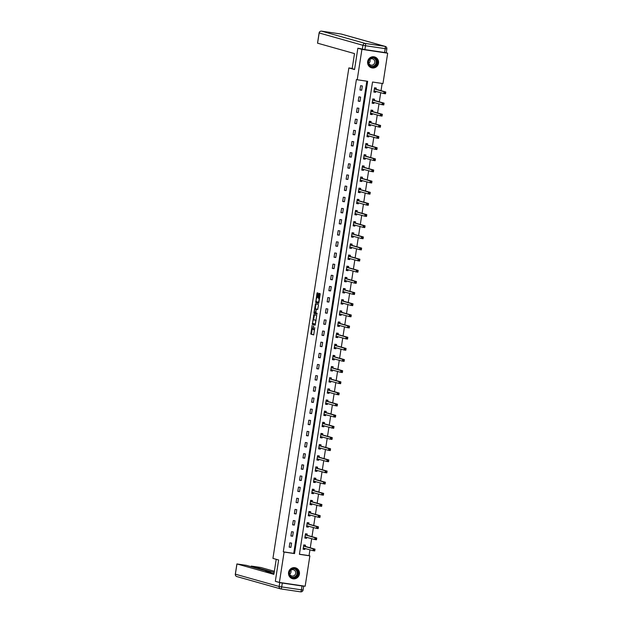 <?xml version="1.0" encoding="UTF-8"?>
<svg xmlns="http://www.w3.org/2000/svg" width="623" height="623" viewBox="0 0 623 623"><rect width="100%" height="100%" fill="white"/><g stroke="black" fill="none" stroke-linecap="round" stroke-linejoin="round"><path stroke-width="0.93" d="M312.115 325.44L310.822 334.099L313.704 334.909L314.747 327.698A2.274 0.53 -81.6 0 1 313.906 329.801A2.274 0.53 -81.6 0 1 313.891 329.801L313.649 329.731A2.274 0.53 -81.6 0 1 313.486 327.348L313.595 325.852L313.26 327.277A2.274 0.53 -81.6 0 1 312.419 329.388A2.274 0.53 -81.6 0 1 312.403 329.38L312.162 329.318A2.274 0.53 -81.6 0 1 311.998 326.927L312.115 325.44M378.511 63.172A5.646 5.49 -74.3 0 1 371.557 67.798A5.646 5.49 -74.3 0 1 367.648 61.568A5.646 5.49 -74.3 0 1 374.61 56.934A5.646 5.49 -74.3 0 1 378.511 63.172M299.422 574.056A5.646 5.49 -74.3 0 1 292.467 578.689A5.646 5.49 -74.3 0 1 288.558 572.451A5.646 5.49 -74.3 0 1 295.52 567.826A5.646 5.49 -74.3 0 1 299.422 574.056M318.073 293.783L318.018 293.044L317.216 292.81L316.943 293.472L315.713 302.498L318.594 303.308L318.859 302.646L320.136 294.368L320.09 293.62L319.108 293.347L318.298 297.545L318.828 298.433A1.9 0.444 -81.6 0 1 318.976 300.395A1.9 0.444 -81.6 0 1 318.267 302.186A1.9 0.444 -81.6 0 1 318.252 302.186L316.359 301.649A1.9 0.444 -81.6 0 1 316.219 299.679A1.9 0.444 -81.6 0 1 316.928 297.895A1.9 0.444 -81.6 0 1 316.943 297.895L317.52 297.327L318.073 293.783M279.392 582.427L275.327 581.282L278.629 559.984L272.936 558.387L348.857 67.938L354.549 69.542L357.851 48.244L361.916 49.388L387.677 53.196L382.974 83.568L372.531 82.026L299.414 554.314L309.865 555.864L305.161 586.235L279.392 582.427L284.096 552.056L294.539 553.598L367.656 81.309L357.213 79.76L361.916 49.388M357.213 79.76L356.403 79.534L283.286 551.822L284.096 552.056M313.836 314.631L312.341 324.31L315.215 325.12L316.71 315.44L313.836 314.631M313.976 312.66L315.518 303.72L318.4 304.53L318.454 305.278L317.637 309.475L316.461 309.148L316.204 309.802L315.884 312.902L317.099 313.244L316.951 314.226L314.023 313.4L313.976 312.66L314.701 312.567A1.9 0.444 -81.6 0 1 314.537 310.597A1.9 0.444 -81.6 0 1 315.246 308.806A1.9 0.444 -81.6 0 1 315.261 308.806L315.954 304.483L315.254 304.382M352.205 68.437L348.857 67.938M283.286 551.822L293.729 553.372L366.83 81.185M290.918 547.399L291.58 543.108L289.835 542.851L289.173 547.142L290.918 547.399L289.212 546.916M292.639 536.247L293.308 531.956L291.564 531.699L290.902 535.99L292.639 536.247L290.933 535.764M294.368 525.096L295.029 520.805L293.293 520.548L292.623 524.839L294.368 525.096L292.662 524.621M296.096 513.944L296.758 509.661L295.014 509.404L294.352 513.687L296.096 513.944L294.383 513.469M297.817 502.8L298.479 498.509L296.743 498.252L296.081 502.543L297.817 502.8L296.112 502.317M299.546 491.648L300.208 487.357L298.472 487.1L297.802 491.391L299.546 491.648L297.841 491.165M301.267 480.497L301.937 476.206L300.193 475.949L299.531 480.24L301.267 480.497L299.562 480.022M302.996 469.345L303.658 465.062L301.921 464.805L301.259 469.088L302.996 469.345L301.291 468.87M304.725 458.201L305.387 453.91L303.65 453.653L302.98 457.944L304.725 458.201L303.019 457.718M306.446 447.049L307.116 442.758L305.371 442.501L304.709 446.792L306.446 447.049L304.74 446.566M308.175 435.898L308.837 431.614L307.1 431.35L306.438 435.641L308.175 435.898L306.469 435.422M309.904 424.746L310.566 420.463L308.821 420.206L308.159 424.489L309.904 424.746L308.198 424.271M311.625 413.602L312.294 409.311L310.55 409.054L309.888 413.345L311.625 413.602L309.919 413.119M313.353 402.45L314.015 398.159L312.279 397.902L311.609 402.193L313.353 402.45L311.648 401.967M315.082 391.299L315.744 387.015L314 386.751L313.338 391.042L315.082 391.299L313.377 390.823M316.803 380.147L317.473 375.864L315.729 375.607L315.067 379.89L316.803 380.147L315.098 379.672M318.532 369.003L319.194 364.712L317.457 364.455L316.788 368.746L318.532 369.003L316.827 368.52M320.261 357.851L320.923 353.56L319.178 353.303L318.517 357.594L320.261 357.851L318.555 357.368M321.982 346.7L322.644 342.416L320.907 342.152L320.245 346.443L321.982 346.7L320.277 346.224M323.711 335.548L324.373 331.265L322.636 331.008L321.966 335.291L323.711 335.548L322.005 335.073M325.44 324.404L326.102 320.113L324.357 319.856L323.695 324.147L325.44 324.404L323.726 323.921M327.161 313.252L327.823 308.961L326.086 308.704L325.424 312.995L327.161 313.252L325.455 312.769M328.889 302.1L329.551 297.817L327.815 297.56L327.145 301.844L328.889 302.1L327.184 301.625M330.611 290.949L331.28 286.666L329.536 286.409L328.874 290.692L330.611 290.949L328.905 290.474M332.339 279.805L333.001 275.514L331.265 275.257L330.603 279.548L332.339 279.805L330.634 279.322M334.068 268.653L334.73 264.362L332.986 264.105L332.324 268.396L334.068 268.653L332.363 268.17M335.789 257.501L336.459 253.218L334.715 252.961L334.053 257.244L335.789 257.501L334.084 257.026M337.518 246.35L338.18 242.067L336.443 241.81L335.781 246.093L337.518 246.35L335.813 245.875M339.247 235.206L339.909 230.915L338.164 230.658L337.502 234.949L339.247 235.206L337.541 234.723M340.968 224.054L341.638 219.763L339.893 219.506L339.231 223.797L340.968 224.054L339.262 223.571M342.697 212.902L343.359 208.619L341.622 208.362L340.952 212.645L342.697 212.902L340.991 212.427M344.426 201.751L345.087 197.468L343.343 197.211L342.681 201.494L344.426 201.751L342.72 201.276M346.147 190.607L346.816 186.316L345.072 186.059L344.41 190.35L346.147 190.607L344.441 190.124M347.875 179.455L348.537 175.164L346.801 174.907L346.131 179.198L347.875 179.455L346.17 178.972M349.604 168.303L350.266 164.02L348.522 163.763L347.86 168.046L349.604 168.303L347.891 167.828M351.325 157.152L351.987 152.869L350.251 152.612L349.589 156.895L351.325 157.152L349.62 156.677M353.054 146.008L353.716 141.717L351.979 141.46L351.31 145.751L353.054 146.008L351.349 145.525M354.783 134.856L355.445 130.565L353.7 130.308L353.039 134.599L354.783 134.856L353.07 134.373M356.504 123.704L357.166 119.421L355.429 119.164L354.767 123.447L356.504 123.704L354.799 123.229M358.233 112.561L358.895 108.27L357.158 108.013L356.488 112.296L358.233 112.561L356.527 112.078M359.954 101.409L360.624 97.118L358.879 96.861L358.217 101.152L359.954 101.409L358.248 100.926M361.683 90.257L362.345 85.966L360.608 85.709L359.946 90L361.683 90.257L359.977 89.774M299.429 554.213L309.047 555.63L309.95 549.813M310.262 547.804L311.671 538.669M311.983 536.66L313.4 527.517M313.712 525.508L315.129 516.366M315.44 514.357L316.85 505.222M317.162 503.205L318.579 494.07M318.89 492.061L320.308 482.918M320.611 480.909L322.029 471.767M322.34 469.758L323.758 460.623M324.069 458.614L325.479 449.471M325.79 447.462L327.207 438.319M327.519 436.31L328.936 427.168M329.248 425.159L330.657 416.024M330.969 414.015L332.386 404.872M332.698 402.863L334.115 393.72M334.426 391.711L335.836 382.569M336.147 380.56L337.565 371.425M337.876 369.416L339.294 360.273M339.605 358.264L341.015 349.121M341.326 347.112L342.743 337.97M343.055 335.961L344.472 326.826M344.784 324.817L346.193 315.674M346.505 313.665L347.922 304.522M348.234 302.513L349.651 293.371M349.955 291.362L351.372 282.227M351.684 280.218L353.101 271.075M353.412 269.066L354.822 259.923M355.133 257.914L356.551 248.772M356.862 246.763L358.28 237.628M358.591 235.619L360.001 226.476M360.312 224.467L361.729 215.324M362.041 213.315L363.458 204.173M363.77 202.164L365.179 193.029M365.491 191.02L366.908 181.877M367.22 179.868L368.637 170.725M368.948 168.716L370.358 159.574M370.669 157.564L372.087 148.43M372.398 146.421L373.816 137.278M374.127 135.269L375.537 126.126M375.848 124.117L377.265 114.975M377.577 112.965L378.994 103.831M379.298 101.822L380.715 92.679M381.027 90.67L382.148 83.443M305.325 546.324L305.504 545.164L303.767 544.907L303.097 549.198L304.842 549.455L304.997 548.427M307.053 535.173L307.232 534.012L305.488 533.755L304.826 538.046L306.563 538.303L306.726 537.275M308.774 524.021L308.953 522.868L307.217 522.611L306.555 526.894L308.292 527.151L308.455 526.124M310.503 512.877L310.682 511.717L308.938 511.46L308.276 515.751L310.02 516.008L310.176 514.98M312.232 501.725L312.411 500.565L310.667 500.308L310.005 504.599L311.741 504.856L311.905 503.828M313.953 490.574L314.132 489.413L312.396 489.156L311.734 493.447L313.47 493.704L313.626 492.676M315.682 479.422L315.861 478.269L314.117 478.012L313.455 482.295L315.199 482.552L315.355 481.524M317.411 468.278L317.59 467.118L315.845 466.861L315.183 471.152L316.92 471.409L317.084 470.381M319.132 457.126L319.311 455.966L317.574 455.709L316.905 460L318.649 460.257L318.805 459.229M320.861 445.975L321.04 444.814L319.295 444.557L318.633 448.848L320.378 449.105L320.534 448.077M322.589 434.823L322.769 433.67L321.024 433.413L320.362 437.696L322.099 437.953L322.262 436.925M324.31 423.679L324.49 422.519L322.753 422.262L322.083 426.553L323.828 426.81L323.983 425.782M326.039 412.527L326.218 411.367L324.474 411.11L323.812 415.401L325.556 415.658L325.712 414.63M327.76 401.376L327.939 400.223L326.203 399.958L325.541 404.249L327.277 404.506L327.441 403.478M329.489 390.224L329.668 389.071L327.932 388.814L327.262 393.097L329.006 393.354L329.162 392.326M331.218 379.08L331.397 377.92L329.653 377.663L328.991 381.954L330.735 382.211L330.891 381.183M332.939 367.928L333.118 366.768L331.381 366.511L330.72 370.802L332.456 371.059L332.62 370.031M334.668 356.777L334.847 355.624L333.11 355.359L332.441 359.65L334.185 359.907L334.341 358.879M336.397 345.625L336.576 344.472L334.831 344.215L334.169 348.498L335.906 348.755L336.07 347.727M338.118 334.481L338.297 333.321L336.56 333.064L335.898 337.355L337.635 337.611L337.798 336.584M339.846 323.329L340.026 322.169L338.281 321.912L337.619 326.203L339.364 326.46L339.519 325.432M341.575 312.178L341.754 311.025L340.01 310.768L339.348 315.051L341.085 315.308L341.248 314.28M343.296 301.026L343.475 299.873L341.739 299.616L341.077 303.899L342.814 304.156L342.969 303.128M345.025 289.882L345.204 288.722L343.46 288.465L342.798 292.755L344.542 293.012L344.698 291.985M346.754 278.73L346.933 277.57L345.189 277.313L344.527 281.604L346.263 281.861L346.427 280.833M348.475 267.579L348.654 266.426L346.918 266.169L346.248 270.452L347.992 270.709L348.148 269.681M350.204 256.427L350.383 255.274L348.639 255.017L347.977 259.3L349.721 259.557L349.877 258.529M351.933 245.283L352.112 244.123L350.367 243.866L349.705 248.156L351.442 248.413L351.606 247.386M353.654 234.131L353.833 232.971L352.096 232.714L351.427 237.005L353.171 237.262L353.327 236.234M355.383 222.979L355.562 221.827L353.817 221.57L353.155 225.853L354.9 226.11L355.055 225.082M357.104 211.828L357.283 210.675L355.546 210.418L354.884 214.701L356.621 214.958L356.784 213.93M358.832 200.684L359.012 199.524L357.275 199.267L356.605 203.557L358.35 203.814L358.505 202.786M360.561 189.532L360.74 188.372L358.996 188.115L358.334 192.406L360.078 192.663L360.234 191.635M362.282 178.38L362.461 177.228L360.725 176.971L360.063 181.254L361.799 181.511L361.963 180.483M364.011 167.229L364.19 166.076L362.454 165.819L361.784 170.102L363.528 170.359L363.684 169.331M365.74 156.085L365.919 154.925L364.175 154.668L363.513 158.958L365.249 159.215L365.413 158.187M367.461 144.933L367.64 143.773L365.903 143.516L365.242 147.807L366.978 148.064L367.142 147.036M369.19 133.781L369.369 132.629L367.625 132.372L366.963 136.655L368.707 136.912L368.863 135.884M370.919 122.63L371.098 121.477L369.353 121.22L368.691 125.503L370.428 125.768L370.592 124.732M372.64 111.486L372.819 110.326L371.082 110.069L370.412 114.359L372.157 114.616L372.313 113.588M374.368 100.334L374.548 99.174L372.803 98.917L372.141 103.208L373.886 103.465L374.041 102.437M376.097 89.182L376.276 88.03L374.532 87.773L373.87 92.056L375.607 92.313L375.77 91.285M385.839 52.675L387.677 53.196M357.851 48.244L360.468 48.633M309.047 555.63L309.865 555.864M293.729 553.372L294.539 553.598M304.842 549.455L303.136 548.972M306.563 538.303L304.857 537.828M308.292 527.151L306.586 526.676M310.02 516.008L308.315 515.525M311.741 504.856L310.036 504.373M313.47 493.704L311.765 493.229M315.199 482.552L313.494 482.077M316.92 471.409L315.215 470.926M318.649 460.257L316.943 459.774M320.378 449.105L318.672 448.63M322.099 437.953L320.393 437.478M323.828 426.81L322.122 426.327M325.556 415.658L323.843 415.175M327.277 404.506L325.572 404.031M329.006 393.354L327.301 392.879M330.735 382.211L329.022 381.728M332.456 371.059L330.751 370.576M334.185 359.907L332.48 359.432M335.906 348.755L334.201 348.28M337.635 337.611L335.929 337.129M339.364 326.46L337.658 325.977M341.085 315.308L339.379 314.833M342.814 304.156L341.108 303.681M344.542 293.012L342.837 292.53M346.263 281.861L344.558 281.378M347.992 270.709L346.287 270.234M349.721 259.557L348.016 259.082M351.442 248.413L349.737 247.931M353.171 237.262L351.465 236.779M354.9 226.11L353.186 225.635M356.621 214.958L354.915 214.483M358.35 203.814L356.644 203.332M360.078 192.663L358.365 192.18M361.799 181.511L360.094 181.036M363.528 170.359L361.823 169.884M365.249 159.215L363.544 158.733M366.978 148.064L365.273 147.581M368.707 136.912L367.002 136.437M370.428 125.768L368.723 125.285M372.157 114.616L370.451 114.134M373.886 103.465L372.18 102.982M375.607 92.313L373.901 91.838M312.115 329.287L311.516 334.201L313.79 334.839M313.011 323.477L313.034 324.419L315.3 325.05M314.444 314.802L313.595 319.739M312.629 322.854L312.668 323.384L315.191 324.092L315.534 322.613A2.274 0.53 -81.6 0 0 315.37 320.222L313.649 319.739A2.274 0.53 -81.6 0 0 313.634 319.739A2.274 0.53 -81.6 0 0 312.785 321.842L312.629 322.854M316.118 320.354A2.274 0.53 -81.6 0 0 316.063 320.323L315.37 320.222M314.311 319.84A2.274 0.53 -81.6 0 1 314.327 319.84A2.274 0.53 -81.6 0 0 314.327 319.84L316.063 320.323M316.134 303.892L315.954 304.483M317.722 309.413L316.468 309.148M317.029 314.156L314.023 313.4M316.679 309.179L315.954 308.915A1.9 0.444 -81.6 0 0 315.939 308.907A1.9 0.444 -81.6 0 0 315.931 308.907L315.246 308.806M316.204 309.779L315.347 312.754L315.83 312.824L314.677 312.559M315.978 309.74L315.923 308.992L315.261 308.806L315.954 308.915M314.67 312.762L314.724 313.509M319.716 293.519L318.992 297.646L319.498 298.526L318.828 298.433M316.391 301.657L316.414 302.599L318.68 303.237M317.816 292.981L316.975 297.903M303.167 548.777L304.445 548.972L304.927 548.404M303.72 545.211L304.997 545.398L303.744 545.047M303.276 548.038L313.011 550.677L313.283 548.894L315.028 549.151L305.395 546.441L304.997 545.398M314.631 549.665L315.028 549.151L314.747 550.934L313.011 550.677L314.522 550.382L314.631 549.665L313.937 549.564L313.821 550.28M313.937 549.564L313.283 548.894L303.588 546.067M314.522 550.382L314.747 550.934M298.308 571.408A4.883 4.75 -74.3 0 1 295.567 577.747A4.883 4.75 -74.3 0 1 289.415 575.029A4.883 4.75 -74.3 0 1 292.156 568.69A4.883 4.75 -74.3 0 1 298.308 571.408M289.664 574.873A4.525 4.4 105.7 0 0 297.023 576.197A4.525 4.4 105.7 0 0 295.006 568.846A4.525 4.4 105.7 0 0 289.664 574.873M290.801 570.255A3.216 3.131 -74.3 0 1 289.703 574.149M289.664 574.056A3.216 3.131 105.7 0 0 294.905 574.998A3.216 3.131 105.7 0 0 293.464 569.765A3.216 3.131 105.7 0 0 289.664 574.056M291.089 578.082A5.607 5.451 105.7 0 0 298.962 571.135A5.607 5.451 105.7 0 0 294.025 567.623M377.398 60.524A4.883 4.75 -74.3 0 1 374.657 66.856A4.883 4.75 -74.3 0 1 368.505 64.146A4.883 4.75 -74.3 0 1 371.246 57.807A4.883 4.75 -74.3 0 1 377.398 60.524M368.754 63.982A4.525 4.4 105.7 0 0 376.113 65.314A4.525 4.4 105.7 0 0 374.096 57.955A4.525 4.4 105.7 0 0 368.754 63.982M369.883 59.364A3.216 3.131 -74.3 0 1 368.793 63.266M368.754 63.172A3.216 3.131 105.7 0 0 373.995 64.114A3.216 3.131 105.7 0 0 372.554 58.873A3.216 3.131 105.7 0 0 368.754 63.172M370.179 67.191A5.607 5.451 105.7 0 0 378.052 60.252A5.607 5.451 105.7 0 0 373.115 56.74M276.215 559.306L273.886 574.344L236.958 563.955L235.377 574.18L279.135 586.484L279.735 582.622L276.254 581.547M274.175 572.498L251.373 566.089L251.279 566.72M274.361 571.291L260.842 567.491L251.373 566.089M302.015 585.978L282.312 583.066L281.713 586.928L301.415 589.841L302.015 585.978L303.674 586.173L302.544 585.846M269.004 572.42L269.066 572L270.67 572.171L246.428 565.357L236.958 563.955M269.066 572L265.795 571.517L273.964 573.814M276.97 581.75L276.238 581.641M279.735 582.622L282.312 583.066M354.58 69.348L352.166 68.67L354.503 53.594L317.582 43.182M364.899 49.599L384.601 52.511L385.201 48.649L365.491 45.736L364.899 49.599L358.786 48.384M386.205 52.682L384.601 52.511M304.888 537.633L306.173 537.82L306.656 537.252M305.441 534.059L306.726 534.246L305.472 533.895M305.005 536.894L314.732 539.526L315.012 537.742L316.749 537.999L307.123 535.289L306.726 534.246M316.359 538.513L316.749 537.999L316.476 539.783L314.732 539.526L316.25 539.23L316.359 538.513L315.659 538.412L315.55 539.129M315.659 538.412L315.012 537.742L305.309 534.916M316.25 539.23L316.476 539.783M306.617 526.482L307.894 526.669L308.377 526.108M307.17 522.907L308.447 523.094L307.194 522.744M306.734 525.742L316.461 528.374L316.733 526.591L318.478 526.848L308.844 524.138L308.447 523.094M318.08 527.37L318.478 526.848L318.197 528.639L316.461 528.374L317.971 528.078L318.08 527.37L317.387 527.26L317.278 527.977M317.387 527.26L316.733 526.591L307.038 523.764M317.971 528.078L318.197 528.639M308.346 515.33L309.623 515.517L310.106 514.956M308.899 511.756L310.176 511.95L308.922 511.592M308.455 514.59L318.189 517.23L318.462 515.439L320.206 515.696L310.573 512.994L310.176 511.95M319.809 516.218L320.206 515.696L319.926 517.487L318.189 517.23L319.7 516.934L319.809 516.218L319.116 516.117L318.999 516.825M319.116 516.117L318.462 515.439L308.759 512.62M319.7 516.934L319.926 517.487M310.067 504.178L311.344 504.373L311.835 503.805M310.62 500.612L311.897 500.799L310.643 500.448M310.184 503.439L319.911 506.078L320.191 504.295L321.927 504.552L312.302 501.842L311.897 500.799M321.538 505.066L321.927 504.552L321.655 506.335L319.911 506.078L321.421 505.783L321.538 505.066L320.837 504.965L320.728 505.681M320.837 504.965L320.191 504.295L310.488 501.468M321.421 505.783L321.655 506.335M311.796 493.034L313.073 493.221L313.556 492.653M312.349 489.46L313.626 489.647L312.372 489.296M311.913 492.295L321.639 494.927L321.912 493.143L323.656 493.4L314.023 490.69L313.626 489.647M323.259 493.914L323.656 493.4L323.376 495.184L321.639 494.927L323.15 494.631L323.259 493.914L322.566 493.813L322.457 494.53M322.566 493.813L321.912 493.143L312.216 490.317M323.15 494.631L323.376 495.184M313.517 481.883L314.802 482.07L315.285 481.509M314.07 478.308L315.355 478.495L314.101 478.145M313.634 481.143L323.36 483.775L323.641 481.992L325.385 482.249L315.752 479.539L315.355 478.495M324.988 482.77L325.385 482.249L325.105 484.04L323.36 483.775L324.879 483.479L324.988 482.77L324.295 482.661L324.178 483.378M324.295 482.661L323.641 481.992L313.937 479.165M324.879 483.479L325.105 484.04M315.246 470.731L316.523 470.918L317.006 470.357M315.799 467.157L317.076 467.351L315.822 466.993M315.363 469.991L325.089 472.631L325.37 470.84L327.106 471.097L317.481 468.395L317.076 467.351M326.717 471.619L327.106 471.097L326.834 472.888L325.089 472.631L326.6 472.335L326.717 471.619L326.016 471.518L325.907 472.226M326.016 471.518L325.37 470.84L315.666 468.021M326.6 472.335L326.834 472.888M316.975 459.579L318.252 459.774L318.735 459.206M317.528 456.013L318.805 456.2L317.551 455.849M317.084 458.84L326.818 461.479L327.091 459.696L328.835 459.953L319.202 457.243L318.805 456.2M328.438 460.467L328.835 459.953L328.555 461.736L326.818 461.479L328.329 461.184L328.438 460.467L327.745 460.366L327.636 461.082M327.745 460.366L327.091 459.696L317.395 456.869M328.329 461.184L328.555 461.736M318.696 448.435L319.981 448.622L320.463 448.054M319.249 444.861L320.534 445.048L319.28 444.697M318.812 447.696L328.539 450.328L328.819 448.544L330.556 448.801L320.931 446.091L320.534 445.048M330.167 449.315L330.556 448.801L330.283 450.585L328.539 450.328L330.058 450.032L330.167 449.315L329.466 449.214L329.357 449.931M329.466 449.214L328.819 448.544L319.116 445.718M330.058 450.032L330.283 450.585M320.424 437.284L321.702 437.471L322.184 436.91M320.977 433.709L322.255 433.896L321.001 433.546M320.541 436.544L330.268 439.184L330.548 437.393L332.285 437.65L322.659 434.94L322.255 433.896M331.895 438.171L332.285 437.65L332.012 439.441L330.268 439.184L331.779 438.88L331.895 438.171L331.195 438.062L331.086 438.779M331.195 438.062L330.548 437.393L320.845 434.566M331.779 438.88L332.012 439.441M322.153 426.132L323.43 426.319L323.913 425.758M322.706 422.558L323.983 422.752L322.73 422.394M322.262 425.392L331.997 428.032L332.269 426.241L334.014 426.498L324.381 423.796L323.983 422.752M333.617 427.02L334.014 426.498L333.733 428.289L331.997 428.032L333.507 427.736L333.617 427.02L332.923 426.919L332.814 427.627M332.923 426.919L332.269 426.241L322.574 423.422M333.507 427.736L333.733 428.289M323.874 414.98L325.159 415.175L325.642 414.606M324.427 411.414L325.712 411.601L324.458 411.25M323.991 414.24L333.718 416.88L333.998 415.097L335.735 415.354L326.109 412.644L325.712 411.601M335.345 415.868L335.735 415.354L335.462 417.137L333.718 416.88L335.236 416.585L335.345 415.868L334.644 415.767L334.535 416.483M334.644 415.767L333.998 415.097L324.295 412.27M335.236 416.585L335.462 417.137M325.603 403.836L326.88 404.023L327.363 403.463M326.156 400.262L327.433 400.449L326.179 400.098M325.72 403.097L335.447 405.729L335.727 403.945L337.464 404.202L327.83 401.492L327.433 400.449M337.066 404.716L337.464 404.202L337.191 405.986L335.447 405.729L336.957 405.433L337.066 404.716L336.373 404.615L336.264 405.332M336.373 404.615L335.727 403.945L326.024 401.119M336.957 405.433L337.191 405.986M327.332 392.685L328.609 392.872L329.092 392.311M327.885 389.11L329.162 389.297L327.908 388.947M327.441 391.945L337.175 394.585L337.448 392.794L339.192 393.051L329.559 390.341L329.162 389.297M338.795 393.572L339.192 393.051L338.912 394.842L337.175 394.585L338.686 394.281L338.795 393.572L338.102 393.463L337.993 394.18M338.102 393.463L337.448 392.794L327.753 389.967M338.686 394.281L338.912 394.842M329.053 381.533L330.338 381.72L330.821 381.159M329.606 377.959L330.891 378.153L329.637 377.795M329.17 380.793L338.896 383.433L339.177 381.642L340.913 381.899L331.288 379.197L330.891 378.153M340.524 382.421L340.913 381.899L340.641 383.69L338.896 383.433L340.415 383.137L340.524 382.421L339.823 382.32L339.714 383.028M339.823 382.32L339.177 381.642L329.474 378.823M340.415 383.137L340.641 383.69M330.782 370.381L332.059 370.576L332.542 370.007M331.335 366.815L332.612 367.002L331.358 366.651M330.899 369.641L340.625 372.281L340.898 370.498L342.642 370.755L333.009 368.045L332.612 367.002M342.245 371.269L342.642 370.755L342.362 372.538L340.625 372.281L342.136 371.986L342.245 371.269L341.552 371.168L341.443 371.884M341.552 371.168L340.898 370.498L331.202 367.671M342.136 371.986L342.362 372.538M332.511 359.237L333.788 359.424L334.271 358.864M333.064 355.663L334.341 355.85L333.087 355.499M332.62 358.498L342.354 361.13L342.627 359.346L344.371 359.603L334.738 356.893L334.341 355.85M343.974 360.117L344.371 359.603L344.091 361.387L342.354 361.13L343.865 360.834L343.974 360.117L343.281 360.016L343.164 360.733M343.281 360.016L342.627 359.346L332.931 356.52M343.865 360.834L344.091 361.387M334.232 348.086L335.509 348.273L335.999 347.712M334.785 344.511L336.07 344.698L334.808 344.348M334.349 347.346L344.075 349.986L344.355 348.195L346.092 348.452L336.467 345.742L336.07 344.698M345.703 348.973L346.092 348.452L345.82 350.243L344.075 349.986L345.594 349.682L345.703 348.973L345.002 348.864L344.893 349.581M345.002 348.864L344.355 348.195L334.652 345.368M345.594 349.682L345.82 350.243M335.961 336.934L337.238 337.121L337.721 336.56M336.513 333.36L337.791 333.554L336.537 333.196M336.077 336.194L345.804 338.834L346.077 337.043L347.821 337.3L338.188 334.598L337.791 333.554M347.424 337.822L347.821 337.3L347.541 339.091L345.804 338.834L347.315 338.538L347.424 337.822L346.731 337.721L346.622 338.429M346.731 337.721L346.077 337.043L336.381 334.224M347.315 338.538L347.541 339.091M337.682 325.782L338.967 325.977L339.449 325.408M338.242 322.216L339.519 322.403L338.266 322.052M337.798 325.042L347.533 327.682L347.805 325.899L349.55 326.156L339.917 323.446L339.519 322.403M349.153 326.67L349.55 326.156L349.269 327.939L347.533 327.682L349.044 327.387L349.153 326.67L348.459 326.569L348.343 327.285M348.459 326.569L347.805 325.899L338.102 323.072M349.044 327.387L349.269 327.939M339.41 314.638L340.688 314.825L341.17 314.265M339.963 311.064L341.24 311.251L339.987 310.9M339.527 313.899L349.254 316.531L349.534 314.747L351.271 315.004L341.645 312.294L341.24 311.251M350.881 315.518L351.271 315.004L350.998 316.788L349.254 316.531L350.765 316.235L350.881 315.518L350.181 315.417L350.071 316.134M350.181 315.417L349.534 314.747L339.831 311.921M350.765 316.235L350.998 316.788M341.139 303.487L342.416 303.674L342.899 303.113M341.692 299.912L342.969 300.099L341.716 299.749M341.256 302.747L350.983 305.387L351.255 303.596L353 303.853L343.366 301.143L342.969 300.099M352.602 304.374L353 303.853L352.719 305.644L350.983 305.387L352.493 305.083L352.602 304.374L351.909 304.265L351.8 304.982M351.909 304.265L351.255 303.596L341.56 300.769M352.493 305.083L352.719 305.644M342.86 292.335L344.145 292.522L344.628 291.961M343.413 288.761L344.698 288.955L343.444 288.597M342.977 291.595L352.704 294.235L352.984 292.444L354.728 292.701L345.095 289.999L344.698 288.955M354.331 293.223L354.728 292.701L354.448 294.492L352.704 294.235L354.222 293.939L354.331 293.223L353.638 293.122L353.521 293.838M353.638 293.122L352.984 292.444L343.281 289.625M354.222 293.939L354.448 294.492M344.589 281.183L345.866 281.378L346.349 280.809M345.142 277.617L346.419 277.803L345.165 277.453M344.706 280.443L354.432 283.083L354.713 281.3L356.449 281.557L346.824 278.847L346.419 277.803M356.06 282.071L356.449 281.557L356.177 283.34L354.432 283.083L355.943 282.787L356.06 282.071L355.359 281.97L355.25 282.686M355.359 281.97L354.713 281.3L345.01 278.473M355.943 282.787L356.177 283.34M346.318 270.039L347.595 270.226L348.078 269.666M346.871 266.465L348.148 266.652L346.894 266.301M346.427 269.3L356.161 271.932L356.434 270.148L358.178 270.405L348.545 267.695L348.148 266.652M357.781 270.919L358.178 270.405L357.898 272.189L356.161 271.932L357.672 271.636L357.781 270.919L357.088 270.818L356.979 271.535M357.088 270.818L356.434 270.148L346.738 267.322M357.672 271.636L357.898 272.189M348.039 258.888L349.324 259.075L349.807 258.514M348.592 255.313L349.877 255.5L348.623 255.15M348.156 258.148L357.882 260.788L358.163 258.997L359.899 259.254L350.274 256.544L349.877 255.5M359.51 259.775L359.899 259.254L359.627 261.045L357.882 260.788L359.401 260.484L359.51 259.775L358.809 259.666L358.7 260.383M358.809 259.666L358.163 258.997L348.459 256.17M359.401 260.484L359.627 261.045M349.768 247.736L351.045 247.931L351.528 247.362M350.321 244.161L351.598 244.356L350.344 243.998M349.885 246.996L359.611 249.636L359.892 247.845L361.628 248.102L352.003 245.4L351.598 244.356M361.239 248.624L361.628 248.102L361.356 249.893L359.611 249.636L361.122 249.34L361.239 248.624L360.538 248.522L360.429 249.239M360.538 248.522L359.892 247.845L350.188 245.026M361.122 249.34L361.356 249.893M351.497 236.584L352.774 236.779L353.257 236.21M352.05 233.018L353.327 233.204L352.073 232.854M351.606 235.844L361.34 238.484L361.613 236.701L363.357 236.958L353.724 234.248L353.327 233.204M362.96 237.472L363.357 236.958L363.077 238.741L361.34 238.484L362.851 238.188L362.96 237.472L362.267 237.371L362.158 238.087M362.267 237.371L361.613 236.701L351.917 233.874M362.851 238.188L363.077 238.741M353.218 225.44L354.503 225.627L354.985 225.067M353.771 221.866L355.055 222.053L353.802 221.702M353.334 224.701L363.061 227.333L363.341 225.549L365.078 225.806L355.453 223.096L355.055 222.053M364.689 226.32L365.078 225.806L364.805 227.59L363.061 227.333L364.58 227.037L364.689 226.32L363.988 226.219L363.879 226.936M363.988 226.219L363.341 225.549L353.638 222.723M364.58 227.037L364.805 227.59M354.946 214.289L356.224 214.476L356.706 213.915M355.499 210.714L356.777 210.901L355.523 210.551M355.063 213.549L364.79 216.189L365.07 214.398L366.807 214.655L357.174 211.945L356.777 210.901M366.41 215.176L366.807 214.655L366.534 216.446L364.79 216.189L366.301 215.885L366.41 215.176L365.717 215.075L365.608 215.784M365.717 215.075L365.07 214.398L355.367 211.571M366.301 215.885L366.534 216.446M356.675 203.137L357.952 203.332L358.435 202.763M357.228 199.562L358.505 199.757L357.252 199.399M356.784 202.397L366.519 205.037L366.791 203.246L368.536 203.503L358.903 200.801L358.505 199.757M368.138 204.025L368.536 203.503L368.255 205.294L366.519 205.037L368.029 204.741L368.138 204.025L367.445 203.923L367.336 204.64M367.445 203.923L366.791 203.246L357.096 200.427M368.029 204.741L368.255 205.294M358.396 191.985L359.681 192.18L360.164 191.611M358.949 188.419L360.234 188.605L358.98 188.255M358.513 191.245L368.24 193.885L368.52 192.102L370.257 192.359L360.631 189.649L360.234 188.605M369.867 192.873L370.257 192.359L369.984 194.142L368.24 193.885L369.758 193.589L369.867 192.873L369.166 192.772L369.057 193.488M369.166 192.772L368.52 192.102L358.817 189.275M369.758 193.589L369.984 194.142M360.125 180.841L361.402 181.028L361.885 180.468M360.678 177.267L361.955 177.454L360.701 177.103M360.242 180.102L369.969 182.734L370.241 180.95L371.986 181.207L362.352 178.497L361.955 177.454M371.588 181.721L371.986 181.207L371.705 182.991L369.969 182.734L371.479 182.438L371.588 181.721L370.895 181.62L370.786 182.337M370.895 181.62L370.241 180.95L360.546 178.123M371.479 182.438L371.705 182.991M361.854 169.69L363.131 169.877L363.614 169.316M362.407 166.115L363.684 166.302L362.43 165.952M361.963 168.95L371.697 171.59L371.97 169.799L373.714 170.056L364.081 167.346L363.684 166.302M373.317 170.577L373.714 170.056L373.434 171.847L371.697 171.59L373.208 171.294L373.317 170.577L372.624 170.476L372.507 171.185M372.624 170.476L371.97 169.799L362.274 166.972M373.208 171.294L373.434 171.847M363.575 158.538L364.852 158.733L365.343 158.164M364.128 154.963L365.413 155.158L364.151 154.8M363.692 157.798L373.418 160.438L373.699 158.647L375.435 158.904L365.81 156.202L365.413 155.158M375.046 159.426L375.435 158.904L375.163 160.695L373.418 160.438L374.937 160.142L375.046 159.426L374.345 159.324L374.236 160.041M374.345 159.324L373.699 158.647L363.996 155.828M374.937 160.142L375.163 160.695M365.304 147.394L366.581 147.581L367.064 147.012M365.857 143.82L367.134 144.006L365.88 143.656M365.421 146.646L375.147 149.286L375.42 147.503L377.164 147.76L367.531 145.05L367.134 144.006M376.767 148.274L377.164 147.76L376.884 149.543L375.147 149.286L376.658 148.99L376.767 148.274L376.074 148.173L375.965 148.889M376.074 148.173L375.42 147.503L365.724 144.676M376.658 148.99L376.884 149.543M367.025 136.242L368.31 136.429L368.793 135.869M367.586 132.668L368.863 132.855L367.609 132.504M367.142 135.502L376.876 138.135L377.149 136.351L378.893 136.608L369.26 133.898L368.863 132.855M378.496 137.122L378.893 136.608L378.613 138.392L376.876 138.135L378.387 137.839L378.496 137.122L377.803 137.021L377.686 137.738M377.803 137.021L377.149 136.351L367.445 133.524M378.387 137.839L378.613 138.392M368.754 125.091L370.031 125.278L370.514 124.717M369.307 121.516L370.584 121.703L369.33 121.353M368.871 124.351L378.597 126.991L378.877 125.2L380.614 125.457L370.989 122.754L370.584 121.703M380.225 125.978L380.614 125.457L380.341 127.248L378.597 126.991L380.108 126.695L380.225 125.978L379.524 125.877L379.415 126.586M379.524 125.877L378.877 125.2L369.174 122.373M380.108 126.695L380.341 127.248M370.483 113.939L371.76 114.134L372.243 113.565M371.035 110.364L372.313 110.559L371.059 110.201M370.592 113.199L380.326 115.839L380.598 114.048L382.343 114.305L372.71 111.603L372.313 110.559M381.946 114.827L382.343 114.305L382.063 116.096L380.326 115.839L381.837 115.543L381.946 114.827L381.253 114.725L381.144 115.442M381.253 114.725L380.598 114.048L370.903 111.229M381.837 115.543L382.063 116.096M372.204 102.795L373.489 102.982L373.971 102.413M372.756 99.221L374.041 99.407L372.788 99.057M372.32 102.047L382.047 104.687L382.327 102.904L384.064 103.161L374.439 100.451L374.041 99.407M383.675 103.675L384.064 103.161L383.791 104.944L382.047 104.687L383.566 104.391L383.675 103.675L382.981 103.574L382.865 104.29M382.981 103.574L382.327 102.904L372.624 100.077M383.566 104.391L383.791 104.944M373.932 91.643L375.21 91.83L375.692 91.27M374.485 88.069L375.762 88.256L374.509 87.905M374.049 90.903L383.776 93.536L384.056 91.752L385.793 92.009L376.167 89.299L375.762 88.256M385.403 92.523L385.793 92.009L385.52 93.793L383.776 93.536L385.287 93.24L385.403 92.523L384.703 92.422L384.593 93.139M384.703 92.422L384.056 91.752L374.353 88.925M385.287 93.24L385.52 93.793M311.516 334.201L310.822 334.099M311.469 333.453L310.776 333.352M313.034 324.419L312.341 324.31M312.98 323.672L312.287 323.563M314.265 315.394L313.571 315.285M316.624 309.101L315.923 308.992M318.914 302.28L318.275 302.186L318.914 302.28M319.046 298.394L318.345 298.292M318.992 297.646L318.298 297.545M319.544 294.111L318.844 294.001M316.414 302.599L315.713 302.498M316.359 301.851L315.666 301.75M317.644 293.573L316.943 293.472M303.713 548.061L303.308 548.006M305.395 546.441L303.658 546.184M305.34 546.371L303.603 546.114M294.578 568.744A4.525 4.4 -74.3 0 1 292.14 577.404M291.509 577.1A4.377 4.252 105.7 0 0 296.828 571.314A4.377 4.252 105.7 0 0 293.877 568.682M373.668 57.861A4.525 4.4 -74.3 0 1 371.23 66.521M370.599 66.209A4.377 4.252 105.7 0 0 375.918 60.423A4.377 4.252 105.7 0 0 372.967 57.799M303.019 590.012L301.415 589.841A2.173 0.506 -81.6 0 1 300.613 591.85A2.173 0.506 -81.6 0 0 300.613 591.85L280.918 588.937M236.904 563.932L235.323 574.157A2.173 2.173 0 0 0 236.88 576.579A2.173 2.11 105.7 0 1 235.377 574.18L235.385 574.149M279.135 586.484A2.173 2.11 105.7 0 0 280.895 588.937A2.173 0.506 98.4 0 1 280.895 588.937A2.173 0.506 98.4 0 0 281.713 586.928L279.135 586.484M341.256 34.063A2.173 0.506 98.4 0 1 341.272 34.063L321.569 31.15L365.335 43.454L385.045 46.367L341.287 34.063L321.577 31.15A2.173 0.506 -81.6 0 0 321.569 31.15A2.173 2.11 105.7 0 0 319.163 32.988L317.574 43.213M362.321 49.155L362.913 45.292L319.163 32.957M362.913 45.292L365.491 45.736A2.173 0.506 98.4 0 0 365.335 43.454A2.173 2.11 105.7 0 0 362.913 45.292M386.797 48.82A2.173 2.11 105.7 0 0 385.045 46.367A2.173 0.506 -81.6 0 1 385.201 48.649L386.852 48.843A2.173 2.173 0 0 0 385.294 46.421L341.544 34.117M305.441 536.917L305.036 536.855M307.123 535.289L305.379 535.032M307.069 535.219L305.325 534.962M307.162 525.765L306.757 525.703M308.844 524.138L307.108 523.881M308.798 524.075L307.053 523.818M308.891 514.614L308.486 514.559M310.573 512.994L308.829 512.737M310.519 512.924L308.782 512.667M310.62 503.462L310.215 503.407M312.302 501.842L310.558 501.585M312.248 501.772L310.503 501.515M312.341 492.318L311.936 492.256M314.023 490.69L312.287 490.433M313.976 490.62L312.232 490.363M314.07 481.166L313.665 481.104M315.752 479.539L314.008 479.282M315.697 479.476L313.961 479.219M315.799 470.015L315.394 469.96M317.481 468.395L315.736 468.138M317.426 468.325L315.682 468.068M317.52 458.863L317.115 458.808M319.202 457.243L317.465 456.986M319.147 457.173L317.411 456.916M319.249 447.719L318.844 447.657M320.931 446.091L319.186 445.834M320.876 446.021L319.14 445.764M320.977 436.567L320.572 436.505M322.659 434.94L320.915 434.683M322.605 434.877L320.861 434.62M322.698 425.416L322.293 425.361M324.381 423.796L322.644 423.539M324.326 423.726L322.589 423.469M324.427 414.264L324.022 414.209M326.109 412.644L324.365 412.387M326.055 412.574L324.318 412.317M326.156 403.12L325.751 403.058M327.83 401.492L326.094 401.235M327.784 401.422L326.039 401.165M327.877 391.968L327.472 391.906M329.559 390.341L327.823 390.084M329.505 390.278L327.768 390.021M329.606 380.817L329.201 380.762M331.288 379.197L329.544 378.94M331.234 379.127L329.489 378.87M331.327 369.665L330.93 369.61M333.009 368.045L331.272 367.788M332.962 367.975L331.218 367.718M333.056 358.521L332.651 358.459M334.738 356.893L333.001 356.636M334.683 356.823L332.947 356.566M334.785 347.369L334.38 347.307M336.467 345.742L334.722 345.485M336.412 345.679L334.668 345.422M336.506 336.218L336.101 336.163M338.188 334.598L336.451 334.341M338.141 334.528L336.397 334.271M338.234 325.066L337.83 325.011M339.917 323.446L338.172 323.189M339.862 323.376L338.125 323.119M339.963 313.922L339.558 313.86M341.645 312.294L339.901 312.037M341.591 312.224L339.846 311.967M341.684 302.77L341.279 302.708M343.366 301.143L341.63 300.886M343.32 301.08L341.575 300.823M343.413 291.619L343.008 291.564M345.095 289.999L343.351 289.742M345.041 289.929L343.304 289.672M345.142 280.467L344.737 280.412M346.824 278.847L345.08 278.59M346.77 278.777L345.025 278.52M346.863 269.323L346.458 269.261M348.545 267.695L346.809 267.438M348.491 267.625L346.754 267.368M348.592 258.171L348.187 258.109M350.274 256.544L348.53 256.287M350.219 256.481L348.483 256.224M350.321 247.02L349.916 246.965M352.003 245.4L350.258 245.143M351.948 245.33L350.204 245.073M352.042 235.868L351.637 235.813M353.724 234.248L351.987 233.991M353.669 234.178L351.933 233.921M353.771 224.724L353.366 224.662M355.453 223.096L353.708 222.839M355.398 223.026L353.662 222.769M355.492 213.572L355.094 213.51M357.174 211.945L355.437 211.688M357.127 211.882L355.383 211.625M357.22 202.42L356.815 202.366M358.903 200.801L357.166 200.544M358.848 200.731L357.111 200.474M358.949 191.277L358.544 191.214M360.631 189.649L358.887 189.392M360.577 189.579L358.832 189.322M360.67 180.125L360.273 180.063M362.352 178.497L360.616 178.24M362.306 178.427L360.561 178.17M362.399 168.973L361.994 168.911M364.081 167.346L362.345 167.089M364.027 167.283L362.29 167.026M364.128 157.821L363.723 157.767M365.81 156.202L364.066 155.945M365.756 156.132L364.011 155.875M365.849 146.678L365.444 146.615M367.531 145.05L365.794 144.793M367.484 144.98L365.74 144.723M367.578 135.526L367.173 135.464M369.26 133.898L367.515 133.641M369.205 133.828L367.469 133.571M369.307 124.374L368.902 124.312M370.989 122.754L369.244 122.49M370.934 122.684L369.19 122.427M371.028 113.222L370.623 113.168M372.71 111.603L370.973 111.346M372.655 111.533L370.919 111.276M372.756 102.079L372.352 102.016M374.439 100.451L372.694 100.194M374.384 100.381L372.647 100.124M374.485 90.927L374.08 90.865M376.167 89.299L374.423 89.042M376.113 89.229L374.368 88.972M317.162 309.249L316.461 309.148M295.38 567.818L294.913 567.685M292.343 578.619L291.876 578.487M374.47 56.934L374.002 56.802M371.433 67.728L370.965 67.596M236.88 576.579L280.638 588.883A2.173 2.173 0 0 0 280.911 588.937L300.613 591.85A2.173 2.173 0 0 0 303.074 590.036L303.674 586.173M270.725 572.194L270.616 572.872M251.318 566.066L251.217 566.704M317.52 43.189L319.101 32.964A2.173 2.173 0 0 1 321.569 31.15M386.26 52.706L386.852 48.843"/></g></svg>
